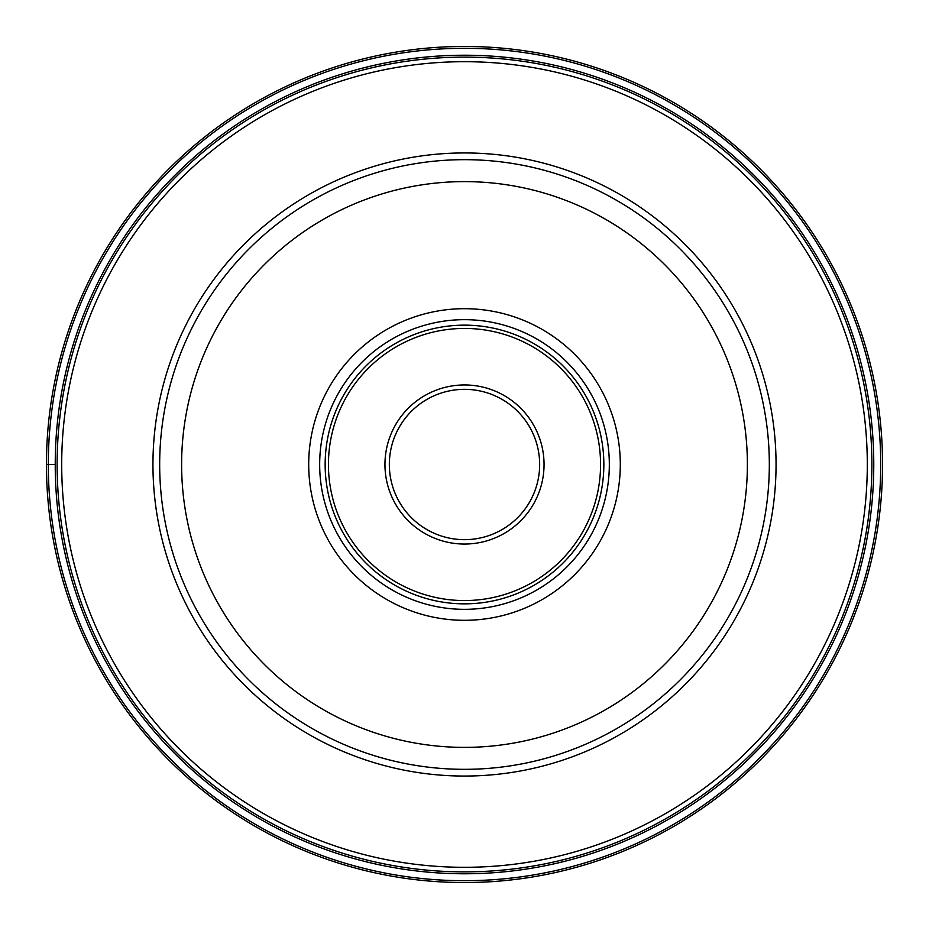 <?xml version="1.0" encoding="UTF-8"?>
<svg xmlns="http://www.w3.org/2000/svg" width="929" height="929" viewBox="0 0 929 929"><rect width="100%" height="100%" fill="white"/><g stroke="black" fill="none" stroke-linecap="round" stroke-linejoin="round"><path stroke-width="1.39" d="M880.704 464.5A416.204 416.204 0 0 1 464.5 880.704A416.204 416.204 0 0 1 48.296 464.5A416.204 416.204 0 0 1 464.5 48.296A416.204 416.204 0 0 1 880.704 464.5M46.45 464.5A418.05 418.05 0 0 0 464.5 882.55A418.05 418.05 0 0 0 882.55 464.5A418.05 418.05 0 0 0 464.5 46.45A418.05 418.05 0 0 0 46.45 464.5A418.05 418.05 0 0 0 464.5 882.55A418.05 418.05 0 0 0 882.55 464.5A418.05 418.05 0 0 0 464.5 46.45A418.05 418.05 0 0 0 46.45 464.5L55.229 464.5M464.5 55.229A409.271 409.271 0 0 0 55.229 464.5A409.271 409.271 0 0 0 464.5 873.771A409.271 409.271 0 0 0 873.771 464.5A409.271 409.271 0 0 0 464.5 55.229M464.256 769.328A304.828 304.828 0 0 1 159.672 464.384A304.828 304.828 0 0 1 464.5 159.672A304.828 304.828 0 0 0 159.672 464.384A304.828 304.828 0 0 0 464.5 769.328A304.828 304.828 0 0 0 769.328 464.616A304.828 304.828 0 0 0 464.744 159.672A304.828 304.828 0 0 1 769.328 464.616A304.828 304.828 0 0 1 464.5 769.328A304.828 304.828 0 0 0 769.328 464.616A304.828 304.828 0 0 0 464.5 159.672A304.828 304.828 0 0 0 159.672 464.384A304.828 304.828 0 0 0 464.5 769.328M308.695 464.5A155.805 155.805 0 0 1 464.5 308.695A155.805 155.805 0 0 1 620.305 464.5A155.805 155.805 0 0 1 464.5 620.305A155.805 155.805 0 0 1 308.695 464.5M319.669 464.5A144.831 144.831 0 0 1 464.5 319.669A144.831 144.831 0 0 1 609.331 464.5A144.831 144.831 0 0 1 464.5 609.331A144.831 144.831 0 0 1 319.669 464.5M464.5 603.85A139.35 139.35 0 0 1 325.15 464.5A139.35 139.35 0 0 1 464.5 325.15A139.35 139.35 0 0 1 603.85 464.5A139.35 139.35 0 0 1 464.5 603.85M464.5 539.656A75.156 75.156 0 0 1 389.344 464.419A75.156 75.156 0 0 1 464.663 389.344A75.156 75.156 0 0 1 539.656 464.581A75.156 75.156 0 0 1 464.5 539.656M464.314 871.878A407.378 407.378 0 0 0 871.878 464.593A407.378 407.378 0 0 0 464.5 57.122A407.378 407.378 0 0 0 57.122 464.407A407.378 407.378 0 0 0 464.314 871.878M464.5 61.697A402.803 402.803 0 0 1 867.303 464.593A402.803 402.803 0 0 1 464.314 867.303A402.803 402.803 0 0 1 61.697 464.407A402.803 402.803 0 0 1 464.5 61.697M464.5 152.948A311.552 311.552 0 0 0 152.948 464.5A311.552 311.552 0 0 0 464.5 776.052A311.552 311.552 0 0 0 776.052 464.5A311.552 311.552 0 0 0 464.5 152.948M464.5 747.38A282.88 282.88 0 0 1 181.619 464.384A282.88 282.88 0 0 1 464.721 181.619A282.88 282.88 0 0 1 747.38 464.616A282.88 282.88 0 0 1 464.5 747.38M464.5 600.564A136.064 136.064 0 0 0 600.564 464.5A136.064 136.064 0 0 0 464.5 328.436A136.064 136.064 0 0 0 328.436 464.5A136.064 136.064 0 0 0 464.5 600.564M464.326 544.046A79.546 79.546 0 0 1 384.954 464.419A79.546 79.546 0 0 1 464.674 384.954A79.546 79.546 0 0 1 544.046 464.581A79.546 79.546 0 0 1 464.326 544.046"/></g></svg>

